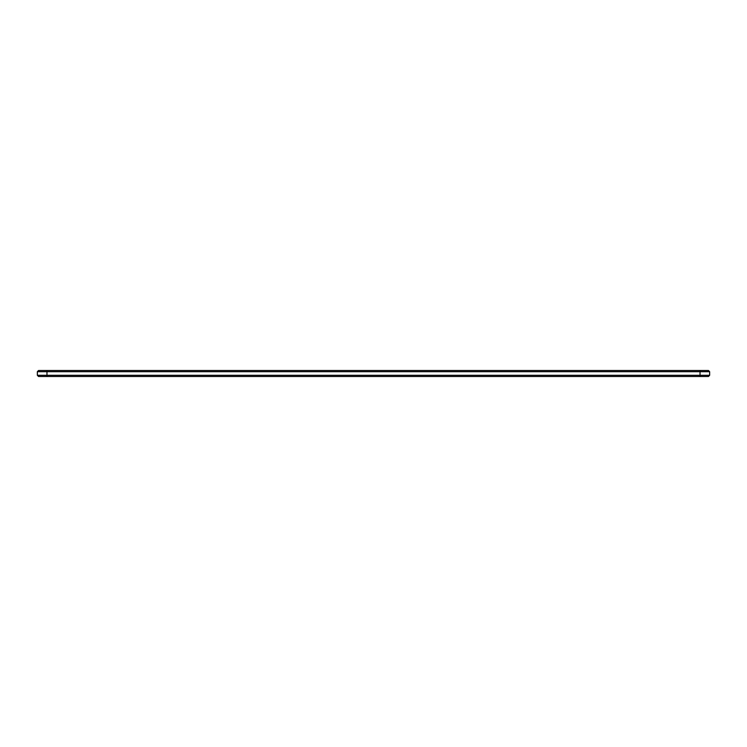 <?xml version="1.0" encoding="UTF-8"?>
<svg xmlns="http://www.w3.org/2000/svg" width="747" height="747" viewBox="0 0 747 747"><rect width="100%" height="100%" fill="white"/><g stroke="black" fill="none" stroke-linecap="round" stroke-linejoin="round"><path stroke-width="1.12" d="M37.35 375.302L37.35 371.698L38.555 370.493L708.445 370.493L709.65 371.698L709.65 375.302L708.445 376.507L38.555 376.507L37.35 375.302L700.023 375.302L700.023 371.698L46.977 371.698L46.977 376.507M709.65 371.698L700.023 371.698L700.023 370.493M700.023 376.507L700.023 375.302L709.65 375.302M46.977 370.493L46.977 371.698L37.35 371.698"/></g></svg>

